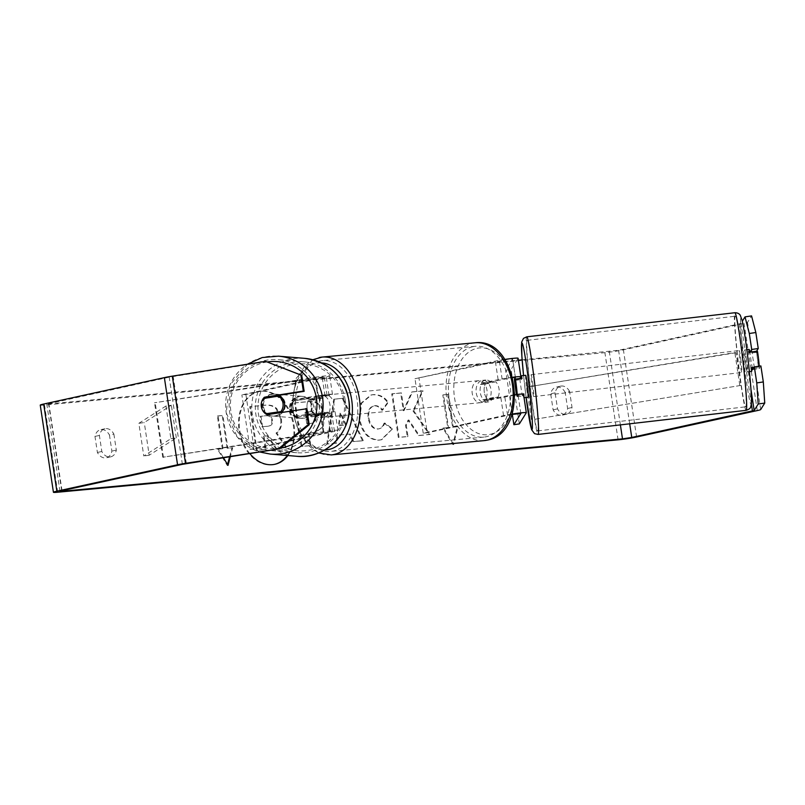 <?xml version="1.0" encoding="UTF-8"?>
<svg xmlns="http://www.w3.org/2000/svg" width="805" height="805" viewBox="0 0 805 805"><rect width="100%" height="100%" fill="white"/><g stroke="black" fill="none" stroke-linecap="round" stroke-linejoin="round"><path stroke-width="0.6" stroke-dasharray="4.03 3.02" d="M519.879 378.813A11.039 0.574 -98.4 0 0 520.976 387.467A11.039 0.574 -98.4 0 0 522.485 395.879L523.512 394.239L526.309 412.764M504.785 359.443A13.242 0.805 171.4 0 0 495.317 361.133L414.988 378.712L507.714 359.372L512.624 359.07L505.641 370.24L511.095 369.425L518.068 358.285L520.875 376.81M514.948 394.732A13.242 0.805 171.4 0 0 500.76 397.086L484.54 400.628A11.039 7.517 84.7 0 1 481.903 383.2L498.124 379.648A13.242 0.805 -8.6 0 1 512.664 377.253M515.522 388.272A11.039 0.574 -98.4 0 0 517.031 396.684L518.058 395.024L513.157 395.325L488.565 400.256A11.039 7.517 84.7 0 1 485.928 382.828L512.765 377.636M512.061 414.062A13.242 0.805 171.4 0 0 503.558 415.601L423.219 433.191L427.244 432.808L419.013 378.34M511.95 414.424L427.244 432.808M423.219 433.191L414.988 378.712M519.336 423.903L511.095 369.425M512.322 414.364L505.641 370.24M485.928 382.828L481.903 383.2M488.565 400.256L484.54 400.628M517.031 396.684L522.485 395.879M746.456 360.147A11.039 0.553 -96.6 0 0 744.726 349.923A11.039 0.553 -96.6 0 0 745.521 361.646A11.039 0.553 -96.6 0 0 747.261 371.86A11.039 0.553 -96.6 0 0 746.456 360.147M749.103 349.42A11.039 0.553 -96.6 0 0 749.123 353.264L756.791 352.379A11.039 0.553 -96.6 0 0 757.565 360.248A11.039 0.553 -96.6 0 0 758.612 367.694L759.286 366.617A11.039 0.553 -96.6 0 0 759.256 366.184M525.675 375.291A11.039 0.553 -96.6 0 0 526.47 387.004A11.039 0.553 -96.6 0 0 528.211 397.217M514.747 380.403L521.318 379.638A11.039 0.553 -96.6 0 1 521.248 378.652M522.415 394.048L517.243 394.641A11.039 0.553 -96.6 0 0 517.223 394.45M516.377 394.551A11.039 0.553 -96.6 0 0 516.569 395.718L523.139 394.953A11.039 0.553 -96.6 0 0 523.834 397.73A11.039 0.553 -96.6 0 0 523.944 397.026M517.243 394.641L516.569 395.718M757.465 351.302L756.791 352.379M751.639 371.357A11.039 0.553 -96.6 0 1 750.944 368.579L751.679 368.499M753.49 368.288L758.612 367.694M759.286 366.617L754.154 367.211M750.944 368.579L751.618 367.513M749.797 352.188L749.123 353.264M521.992 378.561L521.318 379.638M523.139 394.953L523.542 394.319M532.89 384.871A11.039 0.553 -96.6 0 0 531.149 374.657A11.039 0.553 -96.6 0 0 531.954 386.37A11.039 0.553 -96.6 0 0 533.695 396.583A11.039 0.553 -96.6 0 0 532.89 384.871M740.982 360.781A11.039 0.553 -96.6 0 0 739.242 350.557A11.039 0.553 -96.6 0 0 740.047 362.28A11.039 0.553 -96.6 0 0 741.787 372.494A11.039 0.553 -96.6 0 0 740.982 360.781M738.567 364.635A45.593 2.294 -96.6 0 0 745.762 406.817A45.593 2.294 -96.6 0 0 742.462 358.426A45.593 2.294 -96.6 0 0 735.267 316.234A45.593 2.294 -96.6 0 0 738.567 364.635M530.475 388.724A45.593 2.294 -96.6 0 0 537.67 430.906A45.593 2.294 -96.6 0 0 534.369 382.516A45.593 2.294 -96.6 0 0 527.174 340.324A45.593 2.294 -96.6 0 0 530.475 388.724M287.878 455.539A37.231 27.179 77.7 0 0 290.887 413.71A37.231 27.179 77.7 0 0 261.394 391.17A37.231 27.179 77.7 0 0 258.989 391.542A37.231 27.179 77.7 0 0 239.719 416.266A37.231 27.179 77.7 0 0 249.761 453.527M287.294 455.489A37.231 27.179 77.7 0 0 290.082 413.72A37.231 27.179 77.7 0 0 260.649 391.331A37.231 27.179 77.7 0 0 258.254 391.703A37.231 27.179 77.7 0 0 239.327 432.255A37.231 27.179 77.7 0 0 271.768 464.817A37.231 27.179 77.7 0 0 274.173 464.445A37.231 27.179 77.7 0 0 274.535 464.364M569.608 391.482A11.039 8.06 77.7 0 0 561.437 386.008A11.039 8.06 77.7 0 0 560.723 386.118A11.039 8.06 77.7 0 0 555.118 392.84L557.543 408.87A11.039 8.06 77.7 0 0 566.428 414.233A11.039 8.06 77.7 0 0 572.033 407.511L569.608 391.482L565.191 392.448A11.039 8.06 77.7 0 0 557.01 386.984A11.039 8.06 77.7 0 0 556.295 387.094A11.039 8.06 77.7 0 0 550.69 393.806L553.115 409.836A11.039 8.06 77.7 0 0 562.011 415.199A11.039 8.06 77.7 0 0 567.616 408.487L565.191 392.448M113.887 434.096L116.312 450.126A11.039 8.06 -102.3 0 1 110.708 456.838A11.039 8.06 -102.3 0 1 101.822 451.484L99.397 435.445A11.039 8.06 -102.3 0 1 105.002 428.733A11.039 8.06 -102.3 0 1 105.707 428.622A11.039 8.06 -102.3 0 1 113.887 434.096L109.46 435.062L111.885 451.092A11.039 8.06 -102.3 0 1 106.28 457.804A11.039 8.06 -102.3 0 1 97.395 452.45L94.97 436.411A11.039 8.06 -102.3 0 1 100.575 429.699A11.039 8.06 -102.3 0 1 101.289 429.588A11.039 8.06 -102.3 0 1 109.46 435.062M306.796 408.759L266.978 414.676M267.834 414.947A11.039 10.938 107.8 0 1 267.27 414.625M266.143 413.83A11.039 10.938 107.8 0 1 264.493 398.324M413.71 410.741L423.068 390.858L412.492 391.854L404.07 410.57L401.403 392.89L392.468 393.726L399.059 437.296L407.994 436.471L406.284 425.201L408.809 419.979L419.355 435.404L430.071 434.398L413.71 410.741L412.975 410.902L422.333 391.019L423.068 390.858M350.266 434.016L337.788 435.183L336.691 443.132L327.474 443.998L334.508 399.099L343.051 398.304L363.276 440.647L353.767 441.532L350.266 434.016L337.788 435.183M266.425 361.626L169.201 377.173L46.801 404.12L518.38 360.207M522.133 359.855L618.572 350.286L739.262 323.872L740.972 323.348L742.331 321.185M452.591 427.224L457.421 426.771L452.742 444.43L442.921 428.119L447.751 427.666L442.81 394.983L447.64 394.531L452.591 427.224L458.156 426.61L453.688 443.464M453.034 443.525L443.666 427.958L448.496 427.505L443.545 394.822L448.385 394.37L453.326 427.063M223.045 448.586L218.105 415.903L217.37 416.064L222.311 448.747L223.045 448.586L218.215 449.039L223.438 457.713M218.105 415.903L222.935 415.45L227.875 448.133L232.705 447.691L230.341 456.616M324.828 415.581L323.197 427.002L315.359 432.376L308.949 433.1L310.831 445.547L301.905 446.383L295.314 402.802L309.12 401.514C317.693 401.001 322.936 405.68 324.828 415.581L324.093 415.742L322.453 427.163L314.614 432.537L308.949 433.1M392.518 428.824L381.741 439.681L379.739 439.993C369.455 439.933 362.783 432.939 359.724 419.002L361.697 403.124L371.578 394.893L373.258 394.631C379.729 394.39 384.74 396.986 388.292 402.45L382.647 410.107C380.423 407.008 377.817 405.529 374.828 405.66L374.094 405.821C369.374 406.938 367.402 411.013 368.147 418.057L368.167 418.187C369.555 425.302 372.705 428.944 377.615 429.105L378.35 428.944C381.459 428.481 383.613 426.489 384.82 422.977L392.518 428.824L381.007 439.842L379.004 440.154C368.72 440.094 362.039 433.1 358.99 419.164L360.952 403.285L370.843 395.054L372.524 394.792C378.994 394.551 384.005 397.147 387.557 402.611L388.292 402.45M387.557 402.611L381.902 410.268C379.688 407.169 377.082 405.69 374.094 405.821L374.828 405.66C370.119 406.777 368.137 410.852 368.891 417.896L368.911 418.026C370.3 425.141 373.44 428.783 378.35 428.944L377.615 429.105C380.725 428.642 382.878 426.65 384.086 423.138L384.82 422.977M40.25 405.116A13.242 0.805 171.4 0 0 44.506 405.066L604.897 352.671A13.242 0.805 171.4 0 0 623.402 349.833L744.092 323.419A13.242 0.805 171.4 0 0 747.513 322.382L751.568 315.902M756.67 352.389A11.039 0.574 -98.4 0 0 759.196 368.65L760.886 365.943M752.393 368.418A11.039 0.574 81.6 0 1 750.019 352.188L750.713 352.087M263.275 398.525A11.039 10.938 -72.2 0 0 261.404 402.892M116.312 450.126L111.885 451.092M101.822 451.484L97.395 452.45M99.397 435.445L94.97 436.411M752.655 369.616L759.196 368.65M572.033 407.511L567.616 408.487M557.543 408.87L553.115 409.836M555.118 392.84L550.69 393.806M281.368 418.771L281.388 418.892C282.183 425.563 280.653 430.242 276.779 432.919L286.781 447.429L276.447 448.395L267.954 435.777L264.03 436.139L266.032 449.371L257.087 450.206L250.476 406.535L265.741 405.106C270.641 404.734 274.384 405.982 276.97 408.86L281.368 418.771L280.653 419.053C281.448 425.724 279.909 430.403 276.035 433.08L286.037 447.59L286.781 447.429M276.447 448.395L275.713 448.556L267.21 435.938L263.295 436.3L265.298 449.532L256.352 450.367L249.741 406.696L265.006 405.267C269.906 404.895 273.65 406.143 276.236 409.021L276.97 408.86M276.236 409.021L280.633 418.932M249.741 406.696L250.476 406.535M256.352 450.367L257.087 450.206M265.298 449.532L266.032 449.371M263.295 436.3L264.03 436.139M267.21 435.938L267.954 435.777M275.713 448.556L286.037 447.59M276.035 433.08L276.779 432.919M452.742 444.43L453.477 444.269M442.921 428.119L443.666 427.958M447.751 427.666L448.496 427.505M442.81 394.983L443.545 394.822M447.64 394.531L448.385 394.37M457.421 426.771L458.156 426.61M217.37 416.064L222.935 415.45M229.616 456.727L231.971 447.852L227.141 448.294L222.2 415.611M227.141 448.294L227.875 448.133M231.971 447.852L232.705 447.691M222.311 448.747L217.481 449.2L227.292 465.511L227.553 464.545M227.292 465.511L228.026 465.35M217.481 449.2L218.215 449.039M339.116 425.593L346.291 424.919L340.867 412.935L339.116 425.593L338.372 425.754L346.291 424.919M345.556 425.08L340.123 413.096L340.867 412.935M337.053 435.344L335.947 443.293L336.691 443.132M335.947 443.293L327.474 443.998M326.739 444.159L333.763 399.26L334.508 399.099M333.763 399.26L343.051 398.304M342.316 398.465L362.542 440.808L363.276 440.647M362.542 440.808L353.767 441.532M353.033 441.693L349.531 434.177M340.123 413.096L338.372 425.754M305.045 412.281L306.786 423.802L311.756 423.239C315.017 422.756 316.435 420.713 316.003 417.101L315.983 416.97C315.308 413.207 313.296 411.456 309.965 411.727L305.779 412.12L307.52 423.631L311.012 423.4C314.282 422.917 315.691 420.874 315.268 417.262L315.248 417.131C314.564 413.368 312.561 411.617 309.231 411.888L305.779 412.12M306.786 423.802L307.52 423.631M308.214 433.261L310.096 445.708L310.831 445.547M310.096 445.708L301.905 446.383M301.171 446.544L294.58 402.963L295.314 402.802M294.58 402.963L308.385 401.675C316.959 401.162 322.191 405.851 324.093 415.742M422.333 391.019L411.747 392.015L403.335 410.731L400.659 393.051L391.733 393.887L398.324 437.457L407.25 436.632L405.549 425.362L408.075 420.14L418.62 435.565L429.337 434.559L412.975 410.902M429.337 434.559L430.071 434.398M418.62 435.565L419.355 435.404M408.075 420.14L408.809 419.979M405.549 425.362L406.284 425.201M407.25 436.632L407.994 436.471M398.324 437.457L399.059 437.296M391.733 393.887L392.468 393.726M400.659 393.051L401.403 392.89M403.335 410.731L404.07 410.57M411.747 392.015L412.492 391.854M381.902 410.268L382.647 410.107M384.086 423.138L391.783 428.985M272.513 420.482L272.493 420.351C271.859 416.92 269.977 415.35 266.868 415.632L261.011 416.175L262.601 426.66L267.763 426.268C270.862 425.845 272.201 423.963 271.768 420.643L271.748 420.512C271.114 417.091 269.242 415.511 266.133 415.793L260.277 416.336L261.856 426.821L268.498 426.107C271.597 425.684 272.935 423.802 272.513 420.482L271.768 420.643M261.856 426.821L262.601 426.66M260.277 416.336L261.011 416.175M297.437 417.221L329.658 412.643L311.434 416.819A11.039 7.517 84.7 0 1 308.798 399.381L327.021 395.205L294.801 399.783A11.039 10.938 -72.2 0 0 297.437 417.221L320.299 413.247A13.242 0.805 -8.6 0 1 335.111 411.818A13.242 0.805 -8.6 0 1 331.67 412.895L315.459 416.437A11.039 7.517 84.7 0 1 312.823 399.008L329.034 395.456A13.242 0.805 171.4 0 0 332.475 394.38A13.242 0.805 171.4 0 0 317.663 395.808L294.087 399.562A11.039 10.938 -72.2 0 0 296.723 416.99M314.856 377.293A13.242 0.805 -8.6 0 1 329.678 375.865A13.242 0.805 -8.6 0 1 326.236 376.941L245.897 394.52L241.872 394.903L324.214 376.69L154.52 402.772L314.856 377.293L317.663 395.808M245.897 394.52L254.139 448.999L334.478 431.41A13.242 0.805 -8.6 0 0 337.909 430.333A13.242 0.805 -8.6 0 0 323.097 431.762L162.761 457.24L332.455 431.158L250.114 449.371L241.872 394.903M254.139 448.999L250.114 449.371M162.761 457.24L154.52 402.772M163.475 457.471L155.234 403.003M308.798 399.381L312.823 399.008M311.434 416.819L315.459 416.437M294.801 399.783L294.087 399.562M324.234 417.272A11.039 7.517 -95.3 0 0 330.02 405.227A11.039 7.517 -95.3 0 0 321.557 395.386A11.039 7.517 -95.3 0 0 320.943 395.486A11.039 7.517 -95.3 0 0 315.158 407.541A11.039 7.517 -95.3 0 0 323.62 417.372A11.039 7.517 -95.3 0 0 324.234 417.272M318.649 398.354L323.479 397.901A11.039 7.517 -95.3 0 0 318.337 395.688A11.039 7.517 -95.3 0 0 317.723 395.788A11.039 7.517 -95.3 0 0 312.954 400.206L308.124 400.659A11.039 7.517 -95.3 0 0 310.428 415.913L320.954 413.609A11.039 7.517 -95.3 0 0 318.649 398.354L308.124 400.659M320.954 413.609L325.784 413.156A11.039 7.517 -95.3 0 1 321.014 417.574A11.039 7.517 -95.3 0 1 320.4 417.674A11.039 7.517 -95.3 0 1 315.258 415.461L310.428 415.913M498.094 397.046A11.039 7.517 -95.3 0 0 495.779 381.791L490.949 382.244A11.039 7.517 -95.3 0 0 485.818 380.03A11.039 7.517 -95.3 0 0 485.194 380.131A11.039 7.517 -95.3 0 0 480.424 384.549L485.254 384.096A11.039 7.517 -95.3 0 0 487.558 399.35L498.094 397.046L493.264 397.499A11.039 7.517 -95.3 0 1 488.494 401.916A11.039 7.517 -95.3 0 1 487.87 402.017L484.65 402.319A11.039 7.517 -95.3 0 0 485.274 402.218A11.039 7.517 -95.3 0 0 491.05 390.163A11.039 7.517 -95.3 0 0 482.598 380.332A11.039 7.517 -95.3 0 0 481.974 380.433A11.039 7.517 -95.3 0 0 476.188 392.478A11.039 7.517 -95.3 0 0 484.65 402.319M495.779 381.791L485.254 384.096M487.87 402.017A11.039 7.517 -95.3 0 1 482.728 399.803L487.558 399.35M315.258 415.461L325.784 413.156M323.479 397.901L312.954 400.206M490.949 382.244L480.424 384.549M482.728 399.803L493.264 397.499M481.239 402.591A11.039 7.517 -95.3 0 0 487.025 390.546A11.039 7.517 -95.3 0 0 478.573 380.705A11.039 7.517 -95.3 0 0 477.949 380.805A11.039 7.517 -95.3 0 0 472.163 392.86A11.039 7.517 -95.3 0 0 480.625 402.691A11.039 7.517 -95.3 0 0 481.239 402.591M328.259 416.899A11.039 7.517 -95.3 0 0 334.045 404.845A11.039 7.517 -95.3 0 0 325.582 395.014A11.039 7.517 -95.3 0 0 324.968 395.114A11.039 7.517 -95.3 0 0 319.183 407.159A11.039 7.517 -95.3 0 0 327.645 417A11.039 7.517 -95.3 0 0 328.259 416.899M319.806 361.012A45.593 31.033 -95.3 0 0 295.918 410.781A45.593 31.033 -95.3 0 0 330.855 451.404A45.593 31.033 -95.3 0 0 333.421 451.001A45.593 31.033 -95.3 0 0 357.309 401.222A45.593 31.033 -95.3 0 0 322.372 360.61A45.593 31.033 -95.3 0 0 319.806 361.012M472.787 346.703A45.593 31.033 -95.3 0 0 448.898 396.483A45.593 31.033 -95.3 0 0 483.845 437.095A45.593 31.033 -95.3 0 0 486.401 436.692A45.593 31.033 -95.3 0 0 510.29 386.923A45.593 31.033 -95.3 0 0 475.353 346.301A45.593 31.033 -95.3 0 0 472.787 346.703M278.902 395.346A11.039 10.948 -85.2 0 0 262.863 406.777A11.039 10.948 -85.2 0 0 281.941 412.301M267.642 414.565A11.039 10.948 -85.2 0 0 281.257 412.412M311.525 413.881A11.039 10.948 -85.2 0 0 309.15 398.616L308.325 398.545A11.039 10.948 -85.2 0 0 292.869 401.001L293.694 401.071A11.039 10.948 -85.2 0 0 296.069 416.336L295.234 416.266A11.039 10.948 -85.2 0 0 310.7 413.81L296.069 416.336M290.414 409.081A11.039 10.948 -85.2 0 0 300.315 418.359A11.039 10.948 -85.2 0 0 312.048 405.64A11.039 10.948 -85.2 0 0 302.147 396.352A11.039 10.948 -85.2 0 0 290.414 409.081M293.694 401.071L309.15 398.616M263.255 398.525L264.221 398.606A11.039 10.948 -85.2 0 1 278.54 395.396M279.677 396.151L264.221 398.606M308.325 398.545L292.869 401.001M295.234 416.266L310.7 413.81M289.72 409.021A11.039 10.948 -85.2 0 0 299.621 418.298A11.039 10.948 -85.2 0 0 311.364 405.579A11.039 10.948 -85.2 0 0 301.462 396.302A11.039 10.948 -85.2 0 0 289.72 409.021M263.547 406.837A11.039 10.948 -85.2 0 0 273.448 416.115A11.039 10.948 -85.2 0 0 285.191 403.396A11.039 10.948 -85.2 0 0 275.29 394.108A11.039 10.948 -85.2 0 0 263.547 406.837M319.062 398.012A45.593 45.231 -85.2 0 0 278.168 359.674A45.593 45.231 -85.2 0 0 229.677 412.22A45.593 45.231 -85.2 0 0 270.581 450.548A45.593 45.231 -85.2 0 0 319.062 398.012M345.234 400.196A45.593 45.231 -85.2 0 0 304.34 361.868A45.593 45.231 -85.2 0 0 255.849 414.404A45.593 45.231 -85.2 0 0 296.743 452.732A45.593 45.231 -85.2 0 0 345.234 400.196M165.951 406.022L138.852 423.319L143.793 456.002L170.891 438.705L165.951 406.022L171.364 405.247L144.266 422.545L138.852 423.319M170.891 438.705L176.305 437.93L149.207 455.228L144.266 422.545M149.207 455.228L143.793 456.002M176.305 437.93L171.364 405.247M736.001 352.721L527.637 386.964L532.578 419.647L740.952 385.404L736.001 352.721L734.834 352.56L527.637 386.964M740.952 385.404L532.578 419.647M531.411 419.496L526.46 386.803M739.785 385.243L734.834 352.56M498.124 379.648L495.317 361.133M515.411 377.565L512.614 359.1L515.421 377.595M502.149 379.276L499.352 360.751M507.583 415.229L504.785 396.704M503.558 415.601L500.76 397.086M520.845 413.518L518.058 395.054M746.165 410.329A49.125 2.465 83.4 0 1 738.416 364.876A49.125 2.465 83.4 0 1 734.864 312.732M747.845 357.923A43.601 2.194 -96.6 0 0 740.852 317.683A43.601 2.194 -96.6 0 0 744.132 363.86A43.601 2.194 -96.6 0 0 751.135 404.11A43.601 2.194 -96.6 0 0 747.845 357.923M526.772 336.822A49.125 2.465 -96.6 0 0 530.324 388.966A49.125 2.465 -96.6 0 0 538.072 434.418M525.091 389.218A43.601 2.194 83.4 0 1 523.572 375.533L526.098 397.459A43.601 2.194 83.4 0 1 525.091 389.218M62.015 490.678L48.924 404.1M620.383 424.889L609.315 351.704M618.079 439.832L604.897 352.671M57.688 492.227L44.506 405.066M760.695 409.544L747.513 322.382M750.954 389.368L740.972 323.348M751.397 404.11L739.262 323.872M629.691 423.812L618.572 350.286M61.703 490.748L48.521 403.587M182.383 464.334L169.201 377.173M186.358 463.6L173.176 376.438M636.584 436.994L623.402 349.833M757.274 410.58L744.092 323.419M280.653 419.053L281.388 418.892M265.006 405.267L265.741 405.106M315.248 417.131L315.983 416.97M309.231 411.888L309.965 411.727M315.268 417.262L316.003 417.101M324.103 415.863L324.848 415.702M312.632 432.849L313.366 432.688M308.385 401.675L309.12 401.514M379.004 440.154L379.739 439.993M358.99 419.164L359.724 419.002M358.97 419.043L359.704 418.882M372.524 394.792L373.258 394.631M368.147 418.057L368.891 417.896M368.167 418.187L368.911 418.026M271.748 420.512L272.493 420.351M266.133 415.793L266.868 415.632M329.034 395.456L326.236 376.941M325.009 395.839L322.211 377.314M318.377 396.04L315.57 377.525M330.452 431.792L327.645 413.267M334.478 431.41L331.67 412.895M323.097 431.762L320.299 413.247M323.811 431.993L321.014 413.478M321.477 362.904A43.601 29.684 -95.3 0 0 316.083 363.347A43.601 29.684 -95.3 0 0 293.08 409.614A43.601 29.684 -95.3 0 0 324.807 449.884M475.02 342.789A49.125 33.438 -95.3 0 0 472.263 343.222A49.125 33.438 -95.3 0 0 446.523 396.855A49.125 33.438 -95.3 0 0 484.167 440.617M477.113 348.293A43.601 29.684 84.7 0 1 512.735 384.951A43.601 29.684 84.7 0 1 490.134 434.358A43.601 29.684 84.7 0 1 454.513 397.7A43.601 29.684 84.7 0 1 477.113 348.293M331.187 454.916A49.125 33.438 84.7 0 1 293.543 411.154A49.125 33.438 84.7 0 1 319.283 357.521M270.279 454.07A49.125 48.743 94.8 0 1 226.215 412.764A49.125 48.743 94.8 0 1 278.46 356.162M267.25 361.948A43.601 43.259 -85.2 0 0 230.934 411.848A43.601 43.259 -85.2 0 0 280.422 448.113M304.632 358.346A49.125 48.743 -85.2 0 0 252.388 414.947A49.125 48.743 -85.2 0 0 296.451 456.254M343.976 400.568A43.601 43.259 94.8 0 1 307.913 450.428A43.601 43.259 94.8 0 1 258.486 414.152A43.601 43.259 94.8 0 1 294.55 364.283A43.601 43.259 94.8 0 1 343.976 400.568M520.865 413.549L518.058 395.024M744.726 349.923L746.839 349.682M747.261 371.86L749.375 371.618M531.149 374.657L739.242 350.557M537.67 430.906L745.762 406.817M527.174 340.324L735.267 316.234M533.695 396.583L741.787 372.494M258.254 391.703L258.989 391.542M59.983 491.281L46.801 404.12M110.708 456.838L106.28 457.804M105.002 428.733L100.575 429.699M566.428 414.233L562.011 415.199M560.723 386.118L556.295 387.094M274.173 464.445L274.908 464.284M315.359 432.376L314.614 432.537M371.578 394.893L370.843 395.054M381.741 439.681L381.007 439.842M332.475 394.38L329.678 375.865M327.021 395.205L324.214 376.69M337.909 430.333L335.111 411.818M332.455 431.158L329.658 412.643M321.557 395.386L318.337 395.688M485.818 380.03L482.598 380.332M323.62 417.372L320.4 417.674M312.793 359.734L296.139 378.38L291.4 407.179L299.722 435.535L318.478 452.963M478.573 380.705L325.582 395.014M483.845 437.095L330.855 451.404M475.353 346.301L322.372 360.61M480.625 402.691L327.645 417M259.633 451.957L237.354 437.155L226.175 412.754L229.717 385.384L247.356 364.242M272.764 416.054L272.211 416.014M300.859 418.409L300.315 418.359M302.7 396.402L302.147 396.352M274.606 394.058L274.052 394.007M299.621 418.298L273.448 416.115M304.34 361.868L278.168 359.674M296.743 452.732L270.581 450.548M301.462 396.302L275.29 394.108"/><path stroke-width="1.21" d="M512.765 377.636L515.421 377.595L514.395 379.256L519.849 378.451A11.039 0.574 -98.4 0 0 519.879 378.813M514.395 379.256A11.039 0.574 -98.4 0 0 515.522 388.272A11.039 0.553 -96.6 0 0 516.377 394.551M518.068 358.285A13.242 0.805 171.4 0 0 518.078 358.245A13.242 0.805 171.4 0 0 504.785 359.443M512.664 377.253A13.242 0.805 -8.6 0 1 520.885 376.77A13.242 0.805 -8.6 0 1 520.875 376.81L519.849 378.451M511.95 414.424L520.865 413.549L513.882 424.708L519.336 423.903L526.309 412.764A13.242 0.805 171.4 0 0 526.319 412.724A13.242 0.805 171.4 0 0 512.061 414.062M523.512 394.239A13.242 0.805 171.4 0 0 523.522 394.198A13.242 0.805 171.4 0 0 514.948 394.732M513.882 424.708L512.322 414.364M759.256 366.184A11.039 0.553 -96.6 0 0 758.511 358.748A11.039 0.553 -96.6 0 0 757.465 351.302L749.797 352.188A11.039 0.553 -96.6 0 0 749.103 349.42L746.839 349.682M517.223 394.45A11.039 0.553 -96.6 0 0 516.468 386.772A11.039 0.553 -96.6 0 0 515.421 379.326L521.992 378.561A11.039 0.553 -96.6 0 0 521.298 375.794A11.039 0.553 -96.6 0 0 521.248 378.652M524.045 397.7L528.211 397.217A11.039 0.553 -96.6 0 0 527.416 385.504A11.039 0.553 -96.6 0 0 525.675 375.291L521.298 375.794M515.421 379.326L514.747 380.403A11.039 0.553 -96.6 0 0 515.522 388.272M522.415 394.048L523.813 393.876A11.039 0.553 -96.6 0 1 523.944 397.026M751.679 368.499L753.49 368.288M749.375 371.618L751.639 371.357A11.039 0.553 -96.6 0 0 751.618 367.513L754.154 367.211M249.761 453.527A37.231 27.179 77.7 0 0 272.503 464.656A37.231 27.179 77.7 0 0 274.908 464.284A37.231 27.179 77.7 0 0 287.878 455.539M261.404 402.892A11.039 10.938 -72.2 0 0 266.978 414.676L306.796 408.759L309.211 424.758L279.607 448.788L182.383 464.334L61.703 490.748L59.983 491.281L62.106 491.261L622.496 438.866L631.754 437.447L754.154 410.51L758.209 404.03L756.76 382.908L754.345 366.909L760.886 365.943L763.311 381.942L764.75 403.064L758.209 404.03M267.27 414.625A11.039 10.938 107.8 0 1 266.143 413.83M518.38 360.207L522.133 359.855M453.688 443.464L453.477 444.269L453.034 443.525M223.438 457.713L228.026 465.35L230.341 456.616M279.607 448.788L185.502 463.328A13.242 0.805 171.4 0 0 177.553 464.777L56.863 491.191A13.242 0.805 171.4 0 0 53.432 492.278A13.242 0.805 171.4 0 0 57.688 492.227L618.079 439.832A13.242 0.805 171.4 0 0 636.584 436.994L757.274 410.58A13.242 0.805 171.4 0 0 760.695 409.544L764.75 403.064M750.029 352.167L751.709 349.481L758.25 348.515L756.559 351.222A11.039 0.574 -98.4 0 0 756.67 352.389M751.568 315.902L755.835 332.525L749.294 333.491L745.028 316.878L751.568 315.902M758.25 348.515L755.835 332.525M751.709 349.481L749.294 333.491M756.76 382.908L763.311 381.942M754.345 366.909L752.655 369.616A11.039 0.574 81.6 0 1 752.393 368.418M742.331 321.185L745.028 316.878M264.493 398.324A11.039 10.938 107.8 0 1 265.197 397.519L304.159 391.331L303.304 391.049L300.879 375.06L265.559 361.344L172.32 376.166A13.242 0.805 171.4 0 0 164.371 377.625L43.681 404.04A13.242 0.805 171.4 0 0 40.25 405.116L53.432 492.278M304.159 391.331L301.744 375.331L300.879 375.06M265.559 361.344L301.744 375.331M278.741 448.506L308.355 424.476L305.94 408.487M308.355 424.476L309.211 424.758M303.304 391.049L264.342 397.247A11.039 10.938 -72.2 0 0 263.275 398.525M265.197 397.519L264.342 397.247M750.713 352.087L756.559 351.222M274.535 464.364A37.231 27.179 77.7 0 0 287.294 455.489M227.553 464.545L229.616 456.727M281.941 412.301A11.039 10.948 -85.2 0 0 278.902 395.346M281.086 411.335A11.039 10.948 -85.2 0 0 278.711 396.07L263.255 398.525A11.039 10.948 -85.2 0 0 265.63 413.79L282.042 411.415A11.039 10.948 -85.2 0 1 281.257 412.412M265.63 413.79L266.586 413.871A11.039 10.948 -85.2 0 0 267.642 414.565M278.711 396.07L279.677 396.151A11.039 10.948 -85.2 0 0 278.54 395.396M266.586 413.871L282.042 411.415M526.772 336.822L734.864 312.732A49.125 2.465 83.4 0 1 742.613 358.185A49.125 2.465 83.4 0 1 746.165 410.329L538.072 434.418A49.125 2.465 -96.6 0 0 534.52 382.274A49.125 2.465 -96.6 0 0 526.772 336.822L523.492 338.372L521.66 342.095L521.871 356.122L523.562 375.533A43.601 2.194 83.4 0 1 522.163 343.111A43.601 2.194 83.4 0 1 528.805 383.281A43.601 2.194 83.4 0 1 532.246 428.985A43.601 2.194 83.4 0 1 526.108 397.459L531.582 429.629L534.52 433.654L538.072 434.418M62.106 491.261L62.015 490.678M622.496 438.866L620.383 424.889M754.154 410.51L750.954 389.368M752.444 411.023L751.397 404.11M631.754 437.447L629.691 423.812M185.502 463.328L172.32 376.166M177.553 464.777L164.371 377.625M56.863 491.191L43.681 404.04M319.283 357.521A49.125 33.438 84.7 0 1 322.04 357.088A49.125 33.438 84.7 0 1 359.694 400.85A49.125 33.438 84.7 0 1 333.944 454.483A49.125 33.438 84.7 0 1 331.187 454.916L484.167 440.617A49.125 33.438 -95.3 0 0 486.924 440.184A49.125 33.438 -95.3 0 0 512.674 386.551A49.125 33.438 -95.3 0 0 475.02 342.789C518.692 336.933 530.344 432.708 487.287 440.124L484.167 440.617M324.807 449.884A43.601 29.684 -95.3 0 0 329.094 449.411A43.601 29.684 -95.3 0 0 352.177 403.959A43.601 29.684 -95.3 0 0 321.477 362.904M304.632 358.346C328.762 361.928 343.463 375.694 348.746 399.662C354.502 429.769 326.729 459.866 296.451 456.254A49.125 48.743 -85.2 0 0 348.696 399.642A49.125 48.743 -85.2 0 0 304.632 358.346L278.46 356.162A49.125 48.743 94.8 0 1 322.533 397.459A49.125 48.743 94.8 0 1 270.279 454.07L259.633 451.957M280.422 448.113A43.601 43.259 -85.2 0 0 316.425 398.264A43.601 43.259 -85.2 0 0 267.25 361.948M520.885 376.77L518.078 358.245M526.319 412.724L523.522 394.198M734.864 312.732C737.36 312.732 739.161 313.568 740.258 315.228L742.23 320.762C743.941 328.571 745.812 340.948 747.855 357.903C750.552 380.554 751.991 400.518 751.387 404.13L750.562 407.28C750.26 408.437 748.791 409.453 746.165 410.329M475.02 342.789L322.04 357.088L312.793 359.734M318.478 452.963L331.187 454.916M296.451 456.254L270.279 454.07M278.46 356.162L262.229 357.551L247.356 364.242"/></g></svg>
